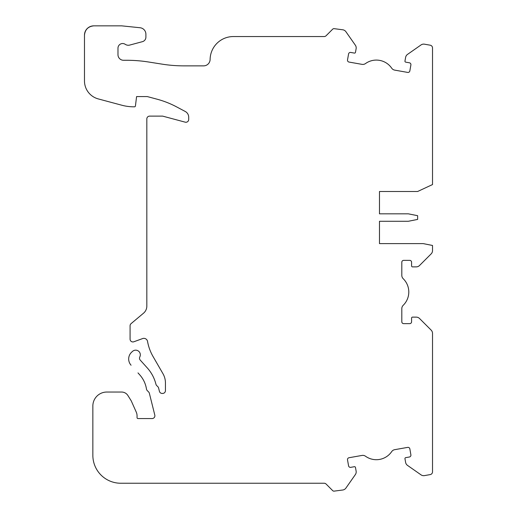 <?xml version="1.0" encoding="UTF-8"?>
<svg xmlns="http://www.w3.org/2000/svg" width="517" height="517" viewBox="0 0 517 517"><rect width="100%" height="100%" fill="white"/><g stroke="black" fill="none" stroke-linecap="round" stroke-linejoin="round"><path stroke-width="0.78" d="M355.476 52.34L356.123 48.669L355.476 52.34A0.931 0.931 0 0 1 354.397 53.089L350.733 52.443A1.861 1.861 0 0 0 348.574 53.955L347.521 59.914A1.861 1.861 0 0 0 349.033 62.066L361.997 64.354A4.653 4.653 0 0 0 365.513 63.559A18.612 18.612 0 0 1 391.692 68.173A4.653 4.653 0 0 0 394.723 70.125L407.687 72.412A1.861 1.861 0 0 0 409.845 70.9L410.892 64.942A1.861 1.861 0 0 0 409.386 62.79L405.716 62.143A0.931 0.931 0 0 1 404.966 61.064L405.612 57.393L404.966 61.064M355.347 45.192L345.918 31.718L355.347 45.192A4.653 4.653 0 0 1 356.123 48.669M125.217 44.313A5.584 5.584 0 0 0 129.761 45.063L142.446 41.664A4.653 4.653 0 0 0 145.897 37.172A4.653 4.653 0 0 1 142.446 41.664L129.761 45.063A5.584 5.584 0 0 1 125.224 44.32A4.653 4.653 0 0 0 125.217 44.313A4.653 4.653 0 0 0 117.979 48.184L117.979 54.699A5.584 5.584 0 0 0 123.563 60.282L128.811 60.282A2.792 2.792 0 0 0 129.101 60.302A139.59 139.59 0 0 1 148.566 62.001L162.118 64.147A139.59 139.59 0 0 0 183.955 65.866L203.601 65.866A6.514 6.514 0 0 0 210.109 59.455A23.265 23.265 0 0 1 233.374 36.552L324.146 36.552A2.792 2.792 0 0 0 326.117 35.731L332.664 29.185A1.861 1.861 0 0 1 333.982 28.642L342.913 29.805A4.653 4.653 0 0 1 345.918 31.718M145.897 34.225L145.897 37.172L145.897 34.225A6.514 6.514 0 0 0 140.055 27.744A6.514 6.514 0 0 1 145.897 34.225M121.702 25.85L140.055 27.744L121.702 25.85L93.784 25.85L121.702 25.85M326.117 484.061L332.664 490.607L326.117 484.061A2.792 2.792 0 0 0 324.146 483.24L120.771 483.24A27.918 27.918 0 0 1 92.853 455.322L92.853 406A13.959 13.959 0 0 1 106.812 392.041L121.605 392.041L106.812 392.041M333.982 491.15L342.913 489.987L333.982 491.15A1.861 1.861 0 0 1 332.664 490.607M345.918 488.074L355.347 474.6L345.918 488.074A4.653 4.653 0 0 1 342.913 489.987M356.123 471.123L355.476 467.452L356.123 471.123A4.653 4.653 0 0 1 355.347 474.6M354.397 466.702L350.733 467.349L354.397 466.702A0.931 0.931 0 0 1 355.476 467.452M404.966 458.728L405.612 462.398L404.966 458.728A0.931 0.931 0 0 1 405.716 457.648L409.386 457.002A1.861 1.861 0 0 0 410.892 454.85L409.845 448.892A1.861 1.861 0 0 0 407.687 447.379L394.723 449.667A4.653 4.653 0 0 0 391.692 451.619A18.612 18.612 0 0 1 365.513 456.233A4.653 4.653 0 0 0 361.997 455.438L349.033 457.726A1.861 1.861 0 0 0 347.521 459.878L348.574 465.836A1.861 1.861 0 0 0 350.733 467.349M407.525 465.403L421 474.832L407.525 465.403A4.653 4.653 0 0 1 405.612 462.398M432.522 373.894L432.522 471.847A2.792 2.792 0 0 1 430.215 474.593L424.476 475.608A4.653 4.653 0 0 1 421 474.832M379.478 213.831L379.478 191.497L379.478 213.831L408.327 213.831L417.633 215.692L417.633 219.415L408.327 221.276L379.478 221.276L379.478 243.61L423.216 243.61L432.522 245.472L432.522 250.59A4.653 4.653 0 0 1 431.159 253.879L419.526 265.512A4.653 4.653 0 0 1 416.237 266.875L412.514 266.875A0.931 0.931 0 0 1 411.584 265.945L411.584 262.222A1.861 1.861 0 0 0 409.722 260.361L403.674 260.361A1.861 1.861 0 0 0 401.812 262.222L401.812 275.387A4.653 4.653 0 0 0 403.208 278.708A18.612 18.612 0 0 1 403.208 305.295A4.653 4.653 0 0 0 401.812 308.617L401.812 321.781A1.861 1.861 0 0 0 403.674 323.642L409.722 323.642A1.861 1.861 0 0 0 411.584 321.781L411.584 318.058A0.931 0.931 0 0 1 412.514 317.128L416.237 317.128A4.653 4.653 0 0 1 419.526 318.491L431.159 330.124A4.653 4.653 0 0 1 432.522 333.413L432.522 340.393M432.522 179.399L432.522 184.556L417.633 191.497L379.478 191.497M432.522 145.897L432.522 114.257M421 44.96L407.525 54.388L421 44.96A4.653 4.653 0 0 1 424.476 44.184L430.215 45.199A2.792 2.792 0 0 1 432.522 47.945L432.522 69.588M407.687 72.412L407.687 72.412A1.861 1.861 0 0 0 409.845 70.9M348.574 53.955A1.861 1.861 0 0 1 350.733 52.443L354.397 53.089M432.522 103.09L432.522 80.755M432.522 372.033L432.522 342.254M432.522 177.538L432.522 147.759M131.253 400.882L127.919 395.544L131.253 400.882L136.255 412.101A9.306 9.306 0 0 1 137.057 415.888L137.057 417.633L137.057 415.888M137.987 418.563A0.931 0.931 0 0 1 137.057 417.633A0.931 0.931 0 0 0 137.987 418.563L152.095 418.563A2.792 2.792 0 0 0 154.803 415.093L149.361 393.256A2.792 2.792 0 0 0 148.625 391.957A2.792 2.792 0 0 1 149.361 393.256M148.625 391.957L147.267 390.6A2.792 2.792 0 0 1 146.485 389.062A27.918 27.918 0 0 0 139.655 374.754L137.987 372.899M132.559 351.36L131.757 352.077L132.559 351.36A4.653 4.653 0 0 1 139.81 356.943A2.792 2.792 0 0 0 140.223 360.084L147.267 367.904A38.155 38.155 0 0 1 155.94 384.228A2.792 2.792 0 0 0 156.67 385.527L157.872 386.729A2.792 2.792 0 0 1 158.603 388.028L159.423 391.324L158.603 388.028M165.44 390.645A2.792 2.792 0 0 1 162.648 393.437A2.792 2.792 0 0 0 165.44 390.645L165.44 382.974A18.612 18.612 0 0 0 162.945 373.668A18.612 18.612 0 0 1 165.44 382.974M137.987 340.264L133.825 341.776A2.792 2.792 0 0 1 130.077 339.152L130.077 325.781A2.792 2.792 0 0 1 131.072 323.642L143.506 313.212A9.306 9.306 0 0 0 146.828 306.083L146.828 118.91A2.792 2.792 0 0 1 149.62 116.118L156.134 116.118M136.585 96.576L147.293 96.576L136.585 96.576L135.428 105.998L136.585 96.576M133.877 106.812L134.504 106.812L133.877 106.812A46.53 46.53 0 0 1 121.831 105.229L98.275 98.915L121.831 105.229M84.478 35.156C85.072 29.547 88.174 26.445 93.784 25.85A9.306 9.306 0 0 0 84.478 35.156L84.478 80.936A18.612 18.612 0 0 0 98.275 98.915M121.605 392.041A7.445 7.445 0 0 1 127.919 395.544M131.072 365.222A9.306 9.306 0 0 1 131.757 352.077M159.423 391.324A2.792 2.792 0 0 0 162.138 393.437L162.648 393.437M162.945 373.668L153.064 356.549A46.53 46.53 0 0 1 147.545 341.427A3.722 3.722 0 0 0 142.608 338.577L133.825 341.776M130.077 339.152L130.077 325.781M143.506 313.212A9.306 9.306 0 0 0 146.828 306.083L146.828 118.91M149.62 116.118L162.648 116.118L185.189 122.161A2.792 2.792 0 0 0 188.705 119.459L188.705 117.23A6.514 6.514 0 0 0 185.248 111.478L176.665 106.916A93.06 93.06 0 0 0 157.058 99.193L147.293 96.576M135.428 105.998A0.931 0.931 0 0 1 134.504 106.812M379.478 221.276L379.478 243.61M233.374 36.552L324.146 36.552A2.792 2.792 0 0 0 326.117 35.731M92.853 455.322L92.853 406M324.146 483.24L120.771 483.24M365.513 456.233A4.653 4.653 0 0 0 361.997 455.438M409.845 448.892A1.861 1.861 0 0 0 407.687 447.379M432.522 333.413L432.522 471.847M432.522 450.204L432.522 439.036M432.522 416.702L432.522 405.535M419.526 318.491L431.159 330.124M412.514 317.128L416.237 317.128M409.722 323.642A1.861 1.861 0 0 0 411.584 321.781L411.584 318.058M401.812 321.781A1.861 1.861 0 0 0 403.674 323.642M403.208 305.295A4.653 4.653 0 0 0 401.812 308.617M401.812 275.387A4.653 4.653 0 0 0 403.208 278.708M403.674 260.361A1.861 1.861 0 0 0 401.812 262.222M411.584 262.222A1.861 1.861 0 0 0 409.722 260.361M416.237 266.875L412.514 266.875M431.159 253.879L419.526 265.512M424.476 44.184L430.215 45.199M432.522 245.472L432.522 250.59M432.522 47.945L432.522 184.556M405.612 57.393A4.653 4.653 0 0 1 407.525 54.388M430.215 474.593L424.476 475.608"/></g></svg>
